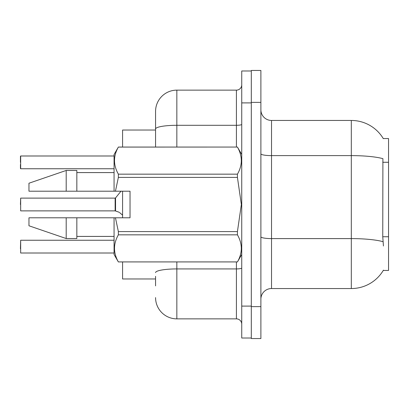 <?xml version="1.0" encoding="UTF-8"?>
<svg xmlns="http://www.w3.org/2000/svg" width="409" height="409" viewBox="0 0 409 409"><rect width="100%" height="100%" fill="white"/><g stroke="black" fill="none" stroke-linecap="round" stroke-linejoin="round"><path stroke-width="0.61" d="M383.438 245.993L382.752 236.75L382.906 158.661A37.234 6.467 180 0 0 351.316 155.619L351.316 120.456A37.234 37.234 0 0 1 383.325 138.671A37.234 37.234 0 0 0 351.316 120.456A37.234 37.234 0 0 1 383.248 138.539L388.55 138.539L388.55 270.461L383.248 270.461L383.438 270.144A37.234 37.234 0 0 1 351.316 288.544L271.525 288.544A10.639 10.639 0 0 0 260.886 299.184M155.563 128.993L155.563 111.412A21.278 21.278 0 0 1 176.841 90.133L176.841 125.297A21.278 3.696 180 0 0 155.563 128.993L155.563 147.051L155.563 123.114L155.563 130.031L122.582 130.031L122.582 147.051M122.582 217.798L122.582 191.202M155.563 278.969L122.582 278.969L122.582 261.949M260.886 102.368L251.31 102.368L251.31 70.45L260.886 70.45L260.886 306.632L251.31 306.632L251.31 338.55L260.886 338.55L251.31 338.55M260.886 306.632L260.886 338.55M383.248 138.539A37.234 37.234 0 0 0 351.316 120.456L271.525 120.456A10.639 10.639 0 0 1 260.886 109.817A10.639 10.639 0 0 0 271.525 120.456L271.525 288.544M155.563 285.886L155.563 276.31M241.734 306.101L241.734 338.018L251.31 338.018L251.31 70.982L241.734 70.982L241.734 306.101L251.31 306.101M176.841 261.949L176.841 318.867L236.417 318.867L236.417 261.949M176.841 90.133L236.417 90.133A5.317 5.317 0 0 0 241.734 84.816M155.563 111.412L155.563 123.114M241.734 324.184A5.317 5.317 0 0 0 236.417 318.867M176.841 318.867A21.278 21.278 0 0 1 155.563 297.588M20.45 248.754L20.665 240.247L20.665 253.007L114.07 253.007M115.22 210.875L118.743 212.107L115.553 211.003L115.548 197.92L115.133 198.114L115.144 210.87A0.532 0.532 180 0 1 115.22 210.875A0.532 0.532 -0 0 0 115.144 210.87L115.133 204.5M20.45 204.5L20.665 198.114L20.665 210.875L115.133 210.875M119.714 212.68L122.582 215.154M20.665 155.993L114.07 155.993L20.665 155.993L20.665 168.753L20.665 155.993M20.45 164.5L20.45 168.539M20.45 162.373L20.45 156.207M115.445 191.202L130.031 191.202L130.031 217.798L115.445 217.798L118.37 231.581L237.435 231.581L241.351 204.5L237.435 177.419L118.37 177.419L115.445 191.202L114.07 191.202L114.07 154.5L118.37 147.082C113.221 156.069 113.221 165.098 118.37 174.162L118.37 177.419M237.435 231.581L237.435 234.838L118.37 234.838C113.221 243.83 113.221 252.854 118.37 261.918L237.435 261.918C242.588 252.931 242.588 243.902 237.435 234.838M115.445 217.798L114.07 217.798L114.07 254.5L118.37 261.949M118.37 231.581L118.37 234.838M66.197 217.798L28.962 217.798L28.962 225.778L66.197 238.544L76.836 238.544L76.836 217.798L66.197 217.798L66.197 238.544M28.962 217.798L43.032 217.798M114.07 217.798L76.836 217.798M118.37 261.918L237.435 261.918M118.37 147.051L237.435 147.051L118.37 147.082M118.37 174.162L237.435 174.162L237.435 177.419M237.435 174.162C242.588 165.17 242.588 156.146 237.435 147.082M66.197 191.202L66.197 170.456L28.962 183.222L28.962 191.202L114.07 191.202M66.197 170.456L76.836 170.456L76.836 191.202M118.743 212.107L119.229 212.327M388.55 236.75L382.752 236.75M388.55 162.276L382.752 162.276M351.316 288.544L351.316 155.619L271.525 155.619A10.639 1.846 0 0 1 260.886 153.774M383.018 241.678A37.234 6.467 180 0 0 351.316 238.6L271.525 238.6A10.639 1.846 -0 0 1 260.886 236.755M241.734 267.997A5.317 0.925 0 0 1 236.417 268.923L176.841 268.923A21.278 3.696 180 0 0 155.563 272.619M241.734 102.899L251.31 102.899M176.841 147.051L176.841 125.297L236.417 125.297L236.417 90.133M236.417 147.051L236.417 125.297A5.317 0.925 0 0 0 241.734 124.377M20.665 240.247L114.07 240.247M20.665 198.114L115.133 198.114M115.548 197.92L120.987 191.202M20.665 168.753L114.07 168.753M241.734 254.5L237.435 261.949M76.836 236.417L114.07 236.417M241.734 154.5L237.435 147.051M76.836 172.583L114.07 172.583"/></g></svg>

